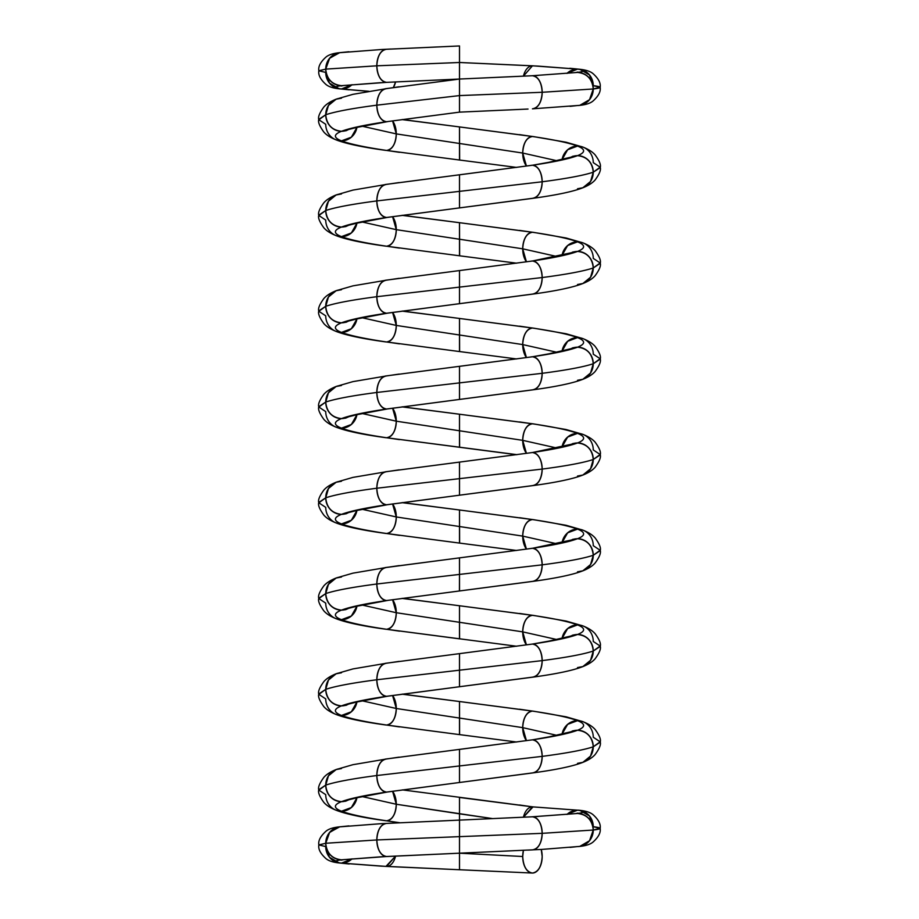 <?xml version="1.0" encoding="UTF-8"?>
<svg xmlns="http://www.w3.org/2000/svg" width="919" height="919" viewBox="0 0 919 919"><rect width="100%" height="100%" fill="white"/><g stroke="black" fill="none" stroke-linecap="round" stroke-linejoin="round"><path stroke-width="1.38" d="M399.03 86.8L386.554 88.626C380.684 89.671 377.445 95.185 376.824 105.168L459.5 95.587L459.5 112.141L459.5 79.045L459.5 112.141L459.5 95.587L459.5 112.141L386.554 121.71L459.5 112.141L528.034 109.051M556.845 160.722L522.716 153.048A16.542 9.73 90 0 0 526.426 166.04L522.716 153.048L556.845 160.722L522.716 153.048L459.5 143.479L459.5 160.021L386.554 150.44C364.981 147.247 349.955 144.065 341.477 140.871A16.542 15.738 90 0 1 325.74 124.318L318.87 119.757L325.74 114.749C335.355 111.555 352.379 108.362 376.824 105.168C377.445 95.185 380.684 89.671 386.554 88.626L352.93 94.335L336.205 99.149L328.462 105.432L325.74 114.749C335.355 111.555 352.379 108.362 376.824 105.168L459.5 95.587L459.5 62.492L459.5 81.159M532.124 75.749L577.534 72.429C587.023 73.474 592.261 78.988 593.26 88.971L542.176 92.279C541.555 102.262 538.316 107.776 532.446 108.833C538.316 107.776 541.555 102.262 542.176 92.279C541.555 82.308 538.316 76.782 532.446 75.737C538.316 76.782 541.555 82.308 542.176 92.279L459.5 95.587L376.824 105.168C377.445 115.151 380.684 120.665 386.554 121.71L387.393 121.653M533.043 806.893A16.542 9.73 90 0 0 532.446 806.859A16.542 9.73 90 0 0 523.428 817.221A16.542 9.73 -90 0 1 532.446 806.859L523.428 817.221L533.043 806.893A16.542 9.73 90 0 0 532.446 806.859A16.542 9.73 -90 0 1 533.043 806.893A16.542 9.73 -90 0 0 532.446 806.859A16.542 9.73 90 0 0 523.428 817.221A16.542 9.73 -90 0 1 532.446 806.859L459.5 797.462M386.554 88.626A16.542 9.73 90 0 0 376.824 105.168C352.379 108.362 335.355 111.555 325.74 114.749L318.87 119.321L325.74 114.749A16.542 15.738 90 0 1 341.466 98.195L336.021 99.218L328.405 105.524L325.74 114.749C326.739 124.72 331.977 130.234 341.477 131.291C349.955 128.097 364.981 124.904 386.554 121.71C364.981 124.904 349.955 128.097 341.477 131.291L356.836 127.408L387.473 121.641M459.638 160.032L459.5 126.925L402.017 119.585M526.426 166.04L522.716 153.048L459.5 143.479L459.5 126.925L459.5 143.479L396.284 133.898L362.155 126.225L396.284 133.898L392.574 120.906A16.542 9.73 90 0 1 396.284 133.898L392.574 120.906M556.845 256.493L522.716 248.819A16.542 9.73 90 0 0 526.426 261.812L522.716 248.819L556.845 256.493L522.716 248.819L459.5 239.239L459.5 255.781L386.554 246.212C364.981 243.018 349.955 239.825 341.477 236.631A16.542 15.738 90 0 1 325.74 220.089L318.87 215.517L325.74 210.508L328.462 201.204L336.205 194.92L352.93 190.095L386.554 184.386C380.684 185.443 377.445 190.957 376.824 200.928L459.5 191.359L459.5 174.805L532.446 165.236C554.019 162.043 569.045 158.849 577.534 155.656C585.61 152.462 585.61 149.269 577.534 146.075C569.045 142.893 554.019 139.699 532.446 136.506L519.706 134.645M516.604 167.419L459.5 160.021L459.5 143.479L522.716 153.048C523.336 143.065 526.576 137.551 532.446 136.506L459.5 126.925L533.33 136.575M562.06 159.561L567.632 149.763L577.534 146.075L583.014 147.12L577.534 146.075C569.045 142.893 554.019 139.699 532.446 136.506C554.019 139.699 569.045 142.893 577.534 146.075C585.61 149.269 585.61 152.462 577.534 155.656C587.023 156.712 592.261 162.226 593.26 172.209L600.13 167.637L593.26 172.209L600.13 167.189L593.26 162.629A16.542 15.738 -90 0 0 577.534 146.075A16.542 15.738 90 0 0 562.06 159.561L567.632 149.763L577.534 146.075C585.61 149.269 585.61 152.462 577.534 155.656C587.023 156.712 592.261 162.226 593.26 172.209L590.595 181.422L582.979 187.729L577.523 188.751A16.542 15.738 -90 0 0 593.26 172.209L590.538 181.514L582.795 187.798C572.985 191.6 556.477 195.092 533.261 198.263L532.446 198.332A16.542 9.73 -90 0 0 542.176 181.778C566.621 178.585 583.645 175.391 593.26 172.209C583.645 175.391 566.621 178.585 542.176 181.778C566.621 178.585 583.645 175.391 593.26 172.209A16.542 15.738 90 0 0 577.534 155.656C569.045 158.849 554.019 162.043 532.446 165.236C538.316 166.282 541.555 171.807 542.176 181.778C541.555 191.761 538.316 197.275 532.446 198.332L459.511 207.901L459.5 191.359L542.176 181.778C541.555 191.761 538.316 197.275 532.446 198.332M573.065 156.161L571.492 156.919L577.534 155.656L548.988 162.284L532.446 165.236C538.316 166.282 541.555 171.807 542.176 181.778L459.5 191.359L542.176 181.778A16.542 9.73 90 0 0 532.446 165.236C554.019 162.043 569.045 158.849 577.534 155.656A16.542 15.738 -90 0 0 568.907 158.355M399.202 182.548L386.554 184.386C380.684 185.443 377.445 190.957 376.824 200.928C352.379 204.121 335.355 207.315 325.74 210.508L318.87 215.08L325.74 210.508A16.542 15.738 90 0 1 341.466 193.966L336.021 194.989L328.405 201.295L325.74 210.508C335.355 207.315 352.379 204.121 376.824 200.928L459.5 191.359L459.5 174.805L459.5 207.901L387.393 217.412M459.638 255.804L459.5 222.697L402.017 215.345M556.845 352.253L522.716 344.579A16.542 9.73 90 0 0 526.426 357.571L522.716 344.579L556.845 352.253L522.716 344.579L459.5 334.998L459.5 351.552L386.554 341.971C364.981 338.778 349.955 335.596 341.477 332.402A16.542 15.738 90 0 1 325.74 315.849L318.87 311.288L325.74 306.28L328.462 296.963L336.205 290.68L352.93 285.866L386.554 280.157C380.684 281.203 377.445 286.717 376.824 296.699L459.5 287.119L459.5 270.577L532.446 260.996C554.019 257.802 569.045 254.609 577.534 251.427C585.61 248.233 585.61 245.04 577.534 241.846C569.045 238.653 554.019 235.459 532.446 232.266L519.706 230.416M526.426 261.812L522.716 248.819C523.336 238.837 526.576 233.323 532.446 232.266L459.5 222.697L459.5 239.239L396.284 229.658L362.155 221.996L396.284 229.658L392.574 216.666A16.542 9.73 90 0 1 396.284 229.658L392.574 216.666M573.065 251.932L571.492 252.691L577.534 251.427C585.61 248.233 585.61 245.04 577.534 241.846A16.542 15.738 90 0 0 562.06 255.333L567.632 245.534L577.534 241.846L583.014 242.88M562.06 255.333L567.632 245.534L577.534 241.846C585.61 245.04 585.61 248.233 577.534 251.427L532.446 260.996C554.019 257.802 569.045 254.609 577.534 251.427C587.023 252.472 592.261 257.986 593.26 267.969L600.13 263.408L593.26 267.969L600.13 262.96L593.26 258.388A16.542 15.738 -90 0 0 577.534 241.846L582.979 242.869C588.493 245.086 592.537 247.67 595.121 250.623C599.567 256.746 601.244 261.007 600.13 263.408M399.202 278.308L386.554 280.157C380.684 281.203 377.445 286.717 376.824 296.699C352.379 299.893 335.355 303.086 325.74 306.28L318.87 310.852L325.74 306.28A16.542 15.738 90 0 1 341.466 289.726L336.021 290.749L328.405 297.055L325.74 306.28C335.355 303.086 352.379 299.893 376.824 296.699L459.5 287.119L459.5 270.577L532.446 260.996C538.316 262.053 541.555 267.567 542.176 277.549C566.621 274.356 583.645 271.162 593.26 267.969L590.595 277.193L582.979 283.489L577.523 284.511A16.542 15.738 -90 0 0 593.26 267.969L590.538 277.285L582.795 283.569C572.985 287.371 556.477 290.863 533.261 294.034L532.446 294.091A16.542 9.73 -90 0 0 542.176 277.549C566.621 274.356 583.645 271.162 593.26 267.969C583.645 271.162 566.621 274.356 542.176 277.549C541.555 287.521 538.316 293.046 532.446 294.091L459.511 303.672L459.5 287.119L542.176 277.549C541.555 287.521 538.316 293.046 532.446 294.091M568.907 254.126A16.542 15.738 -90 0 1 577.534 251.427C587.023 252.472 592.261 257.986 593.26 267.969A16.542 15.738 90 0 0 577.534 251.427C569.045 254.609 554.019 257.802 532.446 260.996C538.316 262.053 541.555 267.567 542.176 277.549L459.5 287.119L542.176 277.549A16.542 9.73 90 0 0 532.446 260.996A16.542 9.73 -90 0 0 530.734 261.26M459.603 351.563L459.5 318.456L402.017 311.116M516.983 454.664L386.554 437.743C364.981 434.549 349.955 431.356 341.477 428.162A16.542 15.738 90 0 1 325.74 411.62L318.87 407.048L325.74 402.04L328.462 392.735L336.205 386.451L352.93 381.626L386.554 375.917C380.684 376.974 377.445 382.488 376.824 392.47L459.5 382.89L459.5 366.336L532.446 356.767C554.019 353.574 569.045 350.38 577.534 347.187C585.61 343.993 585.61 340.8 577.534 337.606C569.045 334.424 554.019 331.231 532.446 328.037L519.717 326.176M526.426 357.571L522.716 344.579C523.336 334.596 526.576 329.082 532.446 328.037L459.5 318.456L459.5 334.998L396.284 325.429L362.155 317.756L396.284 325.429L392.574 312.437A16.542 9.73 90 0 1 396.284 325.429L392.574 312.437M562.06 351.092L567.632 341.294L577.534 337.606L583.014 338.651L577.534 337.606C569.045 334.424 554.019 331.231 532.446 328.037C554.019 331.231 569.045 334.424 577.534 337.606C585.61 340.8 585.61 343.993 577.534 347.187C587.023 348.244 592.261 353.758 593.26 363.74L600.13 359.168L593.26 363.74L600.13 358.72L593.26 354.16A16.542 15.738 -90 0 0 577.534 337.606A16.542 15.738 90 0 0 562.06 351.092L567.632 341.294L577.534 337.606C585.61 340.8 585.61 343.993 577.534 347.187C587.023 348.244 592.261 353.758 593.26 363.74L590.595 372.953L582.979 379.26L577.523 380.282A16.542 15.738 -90 0 0 593.26 363.74L590.538 373.045L582.795 379.329C572.985 383.131 556.477 386.623 533.261 389.794L532.446 389.863A16.542 9.73 -90 0 0 542.176 373.309C566.621 370.116 583.645 366.934 593.26 363.74C583.645 366.934 566.621 370.116 542.176 373.309C566.621 370.116 583.645 366.934 593.26 363.74A16.542 15.738 90 0 0 577.534 347.187C569.045 350.38 554.019 353.574 532.446 356.767C538.316 357.813 541.555 363.338 542.176 373.309C541.555 383.292 538.316 388.806 532.446 389.863L459.523 399.432L459.5 382.89L542.176 373.309C541.555 383.292 538.316 388.806 532.446 389.863M573.065 347.692L571.492 348.45L577.534 347.187L548.988 353.815L532.446 356.767C538.316 357.813 541.555 363.338 542.176 373.309L459.5 382.89L542.176 373.309A16.542 9.73 90 0 0 532.446 356.767C554.019 353.574 569.045 350.38 577.534 347.187A16.542 15.738 -90 0 0 568.907 349.886M399.191 374.079L386.554 375.917C380.684 376.974 377.445 382.488 376.824 392.47C352.379 395.652 335.355 398.846 325.74 402.04L318.87 406.612L325.74 402.04A16.542 15.738 90 0 1 341.466 385.498L336.021 386.52L328.405 392.827L325.74 402.04C335.355 398.846 352.379 395.652 376.824 392.47L459.5 382.89L459.5 366.336L459.5 399.432L387.393 408.944M556.845 448.024L522.716 440.35A16.542 9.73 90 0 0 526.426 453.343L522.716 440.35L556.845 448.024L522.716 440.35L459.5 430.77L459.5 414.228L402.017 406.876M556.845 543.784L522.716 536.11A16.542 9.73 90 0 0 526.426 549.102L522.716 536.11L556.845 543.784L522.716 536.11L459.5 526.53L459.5 543.083L386.554 533.502C364.992 530.309 349.955 527.127 341.477 523.933A16.542 15.738 90 0 1 325.74 507.38L318.87 502.819L325.74 497.811L328.462 488.494L336.205 482.211L352.93 477.398L386.554 471.688C380.684 472.734 377.445 478.248 376.824 488.23L459.5 478.65L459.5 462.108L532.446 452.527C554.019 449.334 569.045 446.14 577.534 442.958C585.621 439.764 585.621 436.571 577.534 433.377C569.045 430.184 554.019 426.99 532.446 423.797L519.717 421.947M526.426 453.343L522.716 440.35C523.336 430.368 526.576 424.854 532.446 423.797L459.5 414.228L459.5 430.77L396.284 421.189L362.155 413.516L396.284 421.189L392.574 408.197A16.542 9.73 90 0 1 396.284 421.189L392.574 408.197M573.065 443.463L571.492 444.222L577.534 442.958C585.621 439.764 585.621 436.571 577.534 433.377A16.542 15.738 90 0 0 562.06 446.864L567.632 437.065L577.534 433.377L583.014 434.411L577.534 433.377C569.045 430.184 554.019 426.99 532.446 423.797C554.019 426.99 569.045 430.184 577.534 433.377C585.621 436.571 585.621 439.764 577.534 442.958C587.023 444.003 592.261 449.517 593.26 459.5L600.13 454.939C601.244 452.539 599.567 448.277 595.121 442.154C592.548 439.202 588.493 436.617 582.979 434.4M335.986 522.888L336.205 522.98C346.015 526.782 362.523 530.274 385.739 533.445L386.554 533.502C364.992 530.309 349.955 527.127 341.477 523.933L336.021 522.9C330.507 520.694 326.463 518.109 323.879 515.157C319.433 509.034 317.756 504.772 318.87 502.371L325.74 497.811A16.542 15.738 90 0 1 341.466 481.257L336.021 482.28L328.405 488.586L325.74 497.811C335.355 494.617 352.379 491.424 376.824 488.23L459.5 478.65L459.5 462.108L532.446 452.527C554.019 449.334 569.045 446.14 577.534 442.958L532.446 452.527C538.316 453.584 541.555 459.098 542.176 469.081C566.621 465.887 583.645 462.694 593.26 459.5L600.13 454.491L593.26 449.931A16.542 15.738 -90 0 0 577.534 433.377L567.632 437.065L562.06 446.864M385.67 471.757L459.477 462.108L459.5 478.65L542.176 469.081C541.555 459.098 538.316 453.584 532.446 452.527C554.019 449.334 569.045 446.14 577.534 442.958C587.023 444.003 592.261 449.517 593.26 459.5L590.595 468.724L582.979 475.02L577.523 476.042A16.542 15.738 -90 0 0 593.26 459.5L590.538 468.816L582.795 475.1C572.985 478.902 556.477 482.395 533.261 485.565L532.446 485.623A16.542 9.73 -90 0 0 542.176 469.081C566.621 465.887 583.645 462.694 593.26 459.5C583.645 462.694 566.621 465.887 542.176 469.081C541.555 479.052 538.316 484.577 532.446 485.623L459.523 495.192M399.191 469.839L386.554 471.688C380.684 472.734 377.445 478.248 376.824 488.23C377.445 498.213 380.696 503.727 386.554 504.772L459.5 495.203L459.5 478.65L459.5 495.203L387.393 504.715M459.466 509.988L402.017 502.647M459.339 557.89L532.446 548.298C554.019 545.105 569.045 541.911 577.534 538.718C585.621 535.524 585.621 532.331 577.534 529.137C569.045 525.955 554.019 522.762 532.446 519.568L519.729 517.719M526.426 549.102L522.716 536.11C523.336 526.127 526.587 520.613 532.446 519.568L459.5 509.988L459.5 526.53L396.284 516.96L362.155 509.287L396.284 516.96L392.574 503.968A16.542 9.73 90 0 1 396.284 516.96L392.574 503.968M573.065 539.223L571.492 539.981L577.534 538.718C585.621 535.524 585.621 532.331 577.534 529.137A16.542 15.738 90 0 0 562.06 542.624L567.632 532.825L577.534 529.137L583.014 530.183M562.06 542.624L567.632 532.825L577.534 529.137C585.621 532.331 585.621 535.524 577.534 538.718L532.446 548.298C554.019 545.105 569.045 541.911 577.534 538.718C587.023 539.775 592.261 545.289 593.26 555.271L600.13 550.699L593.26 555.271L600.13 550.263L593.26 545.691A16.542 15.738 -90 0 0 577.534 529.137L582.979 530.171C588.493 532.377 592.548 534.961 595.121 537.925C599.567 544.048 601.244 548.31 600.13 550.699M516.604 646.241L386.554 629.274C364.992 626.08 349.955 622.887 341.477 619.693A16.542 15.738 90 0 1 325.74 603.151L318.87 598.579L325.74 593.571C335.355 590.377 352.379 587.195 376.824 584.002C377.445 574.019 380.684 568.505 386.554 567.448L352.93 573.157L336.205 577.982L328.462 584.266L325.74 593.571C335.355 590.377 352.379 587.195 376.824 584.002L459.5 574.421L459.5 557.867L386.554 567.448C380.684 568.505 377.445 574.019 376.824 584.002L459.5 574.421L459.5 557.867L532.446 548.298C538.316 549.344 541.555 554.869 542.176 564.84C566.621 561.647 583.645 558.465 593.26 555.271L590.595 564.484L582.979 570.791L577.523 571.813A16.542 15.738 -90 0 0 593.26 555.271L590.538 564.576L582.795 570.86C572.985 574.662 556.477 578.154 533.261 581.325L532.446 581.394A16.542 9.73 -90 0 0 542.176 564.84C566.621 561.647 583.645 558.465 593.26 555.271C583.645 558.465 566.621 561.647 542.176 564.84C541.555 574.823 538.304 580.337 532.446 581.394L459.534 590.963M568.907 541.417A16.542 15.738 -90 0 1 577.534 538.718C587.023 539.775 592.261 545.289 593.26 555.271A16.542 15.738 90 0 0 577.534 538.718C569.045 541.911 554.019 545.105 532.446 548.298C538.316 549.344 541.555 554.869 542.176 564.84C541.555 574.823 538.304 580.337 532.446 581.394M385.67 567.517L459.477 557.879L459.5 574.421L542.176 564.84A16.542 9.73 90 0 0 532.446 548.298A16.542 9.73 -90 0 0 530.734 548.551M459.42 590.974L459.5 574.421L376.824 584.002C352.379 587.195 335.355 590.377 325.74 593.571L318.87 598.143L325.74 593.571A16.542 15.738 90 0 1 341.466 577.029L336.021 578.051L328.405 584.358L325.74 593.571C326.739 603.553 331.989 609.067 341.477 610.124C349.955 606.931 364.992 603.737 386.554 600.544L459.477 590.963L459.5 574.421L459.5 590.963L533.33 581.325M459.466 605.747L402.017 598.407M459.316 653.662L532.446 644.058C554.019 640.865 569.045 637.671 577.534 634.489C585.621 631.296 585.621 628.102 577.534 624.909C569.045 621.715 554.019 618.521 532.446 615.328L519.763 613.478M556.845 639.544L522.716 631.87A16.542 9.73 90 0 0 526.426 644.874L522.716 631.87L556.845 639.544L522.716 631.87C523.336 621.899 526.587 616.385 532.446 615.328L459.5 605.759L459.5 622.301L396.284 612.72L362.155 605.047L396.284 612.72L392.574 599.728A16.542 9.73 90 0 1 396.284 612.72L392.574 599.728M562.06 638.395L567.632 628.585L577.534 624.909L583.014 625.942L577.534 624.909C569.045 621.715 554.019 618.521 532.446 615.328C554.019 618.521 569.045 621.715 577.534 624.909C585.621 628.102 585.621 631.296 577.534 634.489C587.023 635.534 592.261 641.06 593.26 651.031L600.13 646.471L593.26 651.031L600.13 646.023L593.26 641.462A16.542 15.738 -90 0 0 577.534 624.909A16.542 15.738 90 0 0 562.06 638.395L567.632 628.585L577.534 624.909C585.621 628.102 585.621 631.296 577.534 634.489C587.023 635.534 592.261 641.06 593.26 651.031L590.595 660.256L582.979 666.551L577.523 667.573A16.542 15.738 -90 0 0 593.26 651.031L590.538 660.347L582.795 666.631C572.985 670.433 556.477 673.926 533.261 677.096L532.446 677.154A16.542 9.73 -90 0 0 542.176 660.612C566.621 657.418 583.645 654.225 593.26 651.031C583.645 654.225 566.621 657.418 542.176 660.612C566.621 657.418 583.645 654.225 593.26 651.031A16.542 15.738 90 0 0 577.534 634.489C569.045 637.671 554.019 640.865 532.446 644.058C538.316 645.115 541.555 650.629 542.176 660.612C541.555 670.594 538.304 676.108 532.446 677.154L459.534 686.723M556.845 735.315L522.716 727.641A16.542 9.73 90 0 0 526.426 740.634L522.716 727.641L556.845 735.315L522.716 727.641L459.5 718.061L459.5 734.614L386.554 725.034C364.992 721.84 349.955 718.658 341.477 715.464A16.542 15.738 90 0 1 325.74 698.922L318.87 694.35L325.74 689.342L328.462 680.026L336.205 673.742L352.93 668.929L386.554 663.219C380.684 664.265 377.445 669.79 376.824 679.761L459.5 670.192L459.5 653.639L459.5 670.192L542.176 660.612C541.555 670.594 538.304 676.108 532.446 677.154M573.065 634.995L571.492 635.753L577.534 634.489L548.988 641.106L532.446 644.058C538.316 645.115 541.555 650.629 542.176 660.612L459.5 670.192L542.176 660.612A16.542 9.73 90 0 0 532.446 644.058C554.019 640.865 569.045 637.671 577.534 634.489A16.542 15.738 -90 0 0 568.907 637.189M399.214 661.37L386.554 663.219C380.684 664.265 377.445 669.79 376.824 679.761C352.379 682.955 335.355 686.148 325.74 689.342L318.87 693.914L325.74 689.342A16.542 15.738 90 0 1 341.466 672.788L336.021 673.811L328.405 680.117L325.74 689.342C335.355 686.148 352.379 682.955 376.824 679.761L459.5 670.192L459.5 686.734L459.5 670.192L459.5 686.734L387.393 696.246M459.454 701.519L402.017 694.178M385.67 759.048L532.446 739.829C554.019 736.636 569.045 733.442 577.534 730.249C585.621 727.055 585.621 723.862 577.534 720.668C569.045 717.486 554.019 714.293 532.446 711.099L519.74 709.25M526.426 740.634L522.716 727.641C523.336 717.659 526.587 712.145 532.446 711.099L459.5 701.519L459.5 718.061L396.284 708.492L362.166 700.818L396.284 708.492L392.574 695.499A16.542 9.73 90 0 1 396.284 708.492L392.574 695.499M562.06 734.155L567.632 724.356L577.534 720.668L583.014 721.714L577.534 720.668C569.045 717.486 554.019 714.293 532.446 711.099C554.019 714.293 569.045 717.486 577.534 720.668C585.621 723.862 585.621 727.055 577.534 730.249C587.023 731.306 592.261 736.82 593.26 746.802L600.13 742.23L593.26 746.802L600.13 741.794L593.26 737.222A16.542 15.738 -90 0 0 577.534 720.668A16.542 15.738 90 0 0 562.06 734.155L567.632 724.356L577.534 720.668C585.621 723.862 585.621 727.055 577.534 730.249C587.023 731.306 592.261 736.82 593.26 746.802L590.595 756.015L582.979 762.322L577.523 763.344A16.542 15.738 -90 0 0 593.26 746.802L590.538 756.107L582.795 762.391C572.985 766.205 556.477 769.685 533.261 772.856L532.446 772.925A16.542 9.73 -90 0 0 542.176 756.371C566.621 753.189 583.645 749.996 593.26 746.802C583.645 749.996 566.621 753.189 542.176 756.371C566.621 753.189 583.645 749.996 593.26 746.802A16.542 15.738 90 0 0 577.534 730.249C569.045 733.442 554.019 736.636 532.446 739.829C538.316 740.886 541.555 746.4 542.176 756.371C541.555 766.354 538.304 771.868 532.446 772.925L459.546 782.494M399.627 822.7L386.554 820.805C364.992 817.611 349.955 814.418 341.477 811.224A16.542 15.738 90 0 1 325.74 794.682L318.87 790.122L325.74 785.102L328.462 775.797L336.205 769.513L352.93 764.688L386.554 758.979C380.684 760.036 377.445 765.55 376.824 775.533L459.5 765.952L459.5 749.399L459.5 765.952L542.176 756.371C541.555 766.354 538.304 771.868 532.446 772.925M573.065 730.754L571.492 731.513L577.534 730.249L548.988 736.877L532.446 739.829C538.316 740.886 541.555 746.4 542.176 756.371L459.5 765.952L542.176 756.371A16.542 9.73 90 0 0 532.446 739.829C554.019 736.636 569.045 733.442 577.534 730.249A16.542 15.738 -90 0 0 568.907 732.948M399.179 757.141L386.554 758.979C380.684 760.036 377.445 765.55 376.824 775.533C352.379 778.726 335.355 781.92 325.74 785.102L318.87 789.674L325.74 785.102A16.542 15.738 90 0 1 341.466 768.56L336.021 769.582L328.405 775.889L325.74 785.102C335.355 781.92 352.379 778.726 376.824 775.533L459.5 765.952L459.5 782.494L459.5 765.952L459.5 782.494L533.33 772.856M522.716 153.048C523.336 143.065 526.576 137.551 532.446 136.506A16.542 9.73 90 0 0 522.716 153.048M385.67 184.455L532.446 165.236A16.542 9.73 -90 0 0 530.734 165.489M516.604 263.179L459.511 255.792L459.5 239.239L522.716 248.819L459.5 239.239L459.5 222.697L533.33 232.335M577.534 241.846C569.045 238.653 554.019 235.459 532.446 232.266C554.019 235.459 569.045 238.653 577.534 241.846M522.716 248.819C523.336 238.837 526.576 233.323 532.446 232.266A16.542 9.73 90 0 0 522.716 248.819M516.604 358.95L459.511 351.552L459.5 334.998L522.716 344.579L459.5 334.998L459.5 318.456L533.33 328.106M522.716 344.579C523.336 334.596 526.576 329.082 532.446 328.037A16.542 9.73 90 0 0 522.716 344.579M385.67 375.986L532.446 356.767A16.542 9.73 -90 0 0 530.734 357.02M459.615 447.335L459.5 430.77L522.716 440.35L459.5 430.77L459.5 447.312L459.5 414.228L533.33 423.866M522.716 440.35C523.336 430.368 526.576 424.854 532.446 423.797A16.542 9.73 90 0 0 522.716 440.35M459.615 543.095L459.5 509.988L533.33 519.637M516.604 550.481L459.523 543.083L459.5 526.53L522.716 536.11L459.5 526.53L459.5 509.988L402.396 502.59M577.534 529.137C569.045 525.955 554.019 522.762 532.446 519.568C554.019 522.762 569.045 525.955 577.534 529.137M522.716 536.11C523.336 526.127 526.587 520.613 532.446 519.568A16.542 9.73 90 0 0 522.716 536.11M318.87 598.143C317.756 600.532 319.433 604.794 323.89 610.917C326.463 613.881 330.507 616.465 336.021 618.671L341.477 619.693C333.39 616.5 333.39 613.306 341.477 610.124C349.955 606.931 364.992 603.737 386.554 600.544C380.696 599.487 377.445 593.973 376.824 584.002C377.445 593.973 380.696 599.487 386.554 600.544A16.542 9.73 -90 0 1 376.824 584.002A16.542 9.73 90 0 1 386.554 567.448L399.225 565.599M526.426 644.874L522.716 631.87L459.5 622.301L459.5 605.759L533.33 615.397M459.58 638.854L459.5 622.301L522.716 631.87L459.5 622.301L459.5 638.843L459.5 605.759L402.396 598.361M522.716 631.87C523.336 621.899 526.587 616.385 532.446 615.328A16.542 9.73 90 0 0 522.716 631.87M318.87 693.902C317.756 696.303 319.433 700.565 323.89 706.688C326.463 709.64 330.507 712.225 336.021 714.431L341.477 715.464C333.39 712.271 333.39 709.077 341.477 705.884A16.542 15.738 -90 0 1 325.74 689.342C335.355 686.148 352.379 682.955 376.824 679.761L459.5 670.192L459.5 653.639L532.446 644.058M459.592 734.626L459.5 701.519L533.33 711.168M516.604 742.012L459.523 734.614L459.5 718.061L522.716 727.641L459.5 718.061L459.5 701.519L402.396 694.121M522.716 727.641C523.336 717.659 526.587 712.145 532.446 711.099A16.542 9.73 90 0 0 522.716 727.641M318.87 789.674C317.756 792.063 319.433 796.325 323.89 802.448C326.463 805.412 330.507 807.996 336.021 810.202L341.477 811.224C333.39 808.031 333.39 804.837 341.477 801.655A16.542 15.738 -90 0 1 325.74 785.102C335.355 781.92 352.379 778.726 376.824 775.533L459.5 765.952L459.5 749.399L532.446 739.829M335.986 810.19L336.205 810.271C346.015 814.085 362.523 817.577 385.739 820.747L386.554 820.805C392.424 819.748 395.664 814.234 396.284 804.251L459.5 813.832L459.5 820.104L459.5 797.29L459.5 813.832L396.284 804.251L362.166 796.578L396.284 804.251L392.574 791.259A16.542 9.73 90 0 1 396.284 804.251L392.574 791.259M399.087 822.735L386.554 820.805C392.424 819.748 395.664 814.234 396.284 804.251L492.676 818.611L459.5 813.832L459.5 797.29L532.446 806.859L579.774 810.34L589.527 816.015L593.26 826.721C602.427 827.824 602.427 828.927 593.26 830.029L600.141 828.398C600.9 824.309 598.625 819.817 593.329 814.946C590.664 812.488 585.989 810.926 579.28 810.271L577.523 810.167C585.61 811.27 585.61 812.373 577.523 813.476C585.61 812.373 585.61 811.27 577.523 810.167A16.542 15.738 -90 0 1 593.26 826.721L600.141 828.352C600.9 832.442 598.625 836.922 593.329 841.793C590.664 844.262 585.989 845.813 579.28 846.468L577.523 846.571A16.542 15.738 -90 0 0 593.26 830.029L600.141 828.352M318.87 119.309C317.756 121.71 319.433 125.96 323.879 132.095C326.463 135.047 330.507 137.632 336.021 139.837L341.477 140.871C333.39 137.678 333.39 134.484 341.477 131.291L347.508 130.027L345.935 130.785M335.986 139.826L336.205 139.918C346.015 143.72 362.523 147.212 385.739 150.383L386.554 150.44C364.981 147.247 349.955 144.065 341.477 140.871L351.368 137.184L356.94 127.385A16.542 15.738 90 0 1 341.477 140.871L351.368 137.184L356.94 127.385M399.225 152.29L386.554 150.44C392.424 149.395 395.664 143.881 396.284 133.898L362.155 126.225M459.5 143.479L396.284 133.898L459.5 143.479M459.5 160.021L386.554 150.44C392.424 149.395 395.664 143.881 396.284 133.898A16.542 9.73 90 0 1 386.554 150.44L399.455 152.324M459.362 207.924L533.33 198.263M318.87 215.08C317.756 217.47 319.433 221.732 323.879 227.855C326.463 230.807 330.507 233.392 336.021 235.609L341.477 236.631C333.39 233.437 333.39 230.244 341.477 227.062C349.955 223.868 364.981 220.675 386.554 217.481L459.5 207.901L459.5 191.359L376.824 200.928C377.445 210.91 380.684 216.424 386.554 217.481C364.981 220.675 349.955 223.868 341.477 227.062L356.836 223.168L387.473 217.401M335.986 235.597L336.205 235.678C346.015 239.491 362.523 242.984 385.739 246.154L386.554 246.212C364.981 243.018 349.955 239.825 341.477 236.631L351.368 232.955L356.94 223.145A16.542 15.738 90 0 1 341.477 236.631L351.368 232.955L356.94 223.145M336.205 235.678L341.477 236.631C333.39 233.437 333.39 230.244 341.477 227.062A16.542 15.738 -90 0 1 325.74 210.508C326.739 220.491 331.977 226.005 341.477 227.062L345.935 226.545M399.237 248.061L386.554 246.212C392.424 245.155 395.664 239.641 396.284 229.658L362.155 221.996M459.5 239.239L396.284 229.658L459.5 239.239M459.5 255.781L386.554 246.212C392.424 245.155 395.664 239.641 396.284 229.658A16.542 9.73 90 0 1 386.554 246.212L399.466 248.084M459.397 303.684L387.393 313.184M318.87 310.84C317.756 313.241 319.433 317.503 323.879 323.626C326.463 326.578 330.507 329.163 336.021 331.368L341.477 332.402C333.39 329.209 333.39 326.015 341.477 322.822C349.955 319.628 364.981 316.435 386.554 313.241L533.33 294.023M335.986 331.357L336.205 331.449C346.015 335.251 362.523 338.743 385.739 341.914L386.554 341.971C364.981 338.778 349.955 335.596 341.477 332.402C333.39 329.209 333.39 326.015 341.477 322.822A16.542 15.738 -90 0 1 325.74 306.28C326.739 316.251 331.977 321.765 341.477 322.822L356.836 318.939L387.473 313.172M336.205 331.449L341.477 332.402L351.368 328.715L356.94 318.916A16.542 15.738 90 0 1 341.477 332.402L351.368 328.715L356.94 318.916M385.67 280.226L459.489 270.577L459.5 287.119L376.824 296.699C352.379 299.893 335.355 303.086 325.74 306.28C326.739 316.251 331.977 321.765 341.477 322.822L347.508 321.558L345.935 322.316M399.237 343.821L386.554 341.971C392.424 340.926 395.664 335.401 396.284 325.429L362.155 317.756M459.5 334.998L396.284 325.429L459.5 334.998M459.5 351.552L386.554 341.971C392.424 340.926 395.664 335.401 396.284 325.429A16.542 9.73 90 0 1 386.554 341.971L399.466 343.855M459.397 399.443L533.33 389.794M318.87 406.612C317.756 409.001 319.433 413.263 323.879 419.386C326.463 422.349 330.507 424.923 336.021 427.14L341.477 428.162C333.39 424.969 333.39 421.775 341.477 418.593C349.955 415.399 364.981 412.206 386.554 409.012L459.5 399.432L459.5 382.89L376.824 392.47C377.445 402.442 380.684 407.956 386.554 409.012C364.981 412.206 349.955 415.399 341.477 418.593L356.836 414.699L387.473 408.932M335.986 427.128L336.205 427.209C346.015 431.022 362.523 434.515 385.739 437.685L386.554 437.743C364.981 434.549 349.955 431.356 341.477 428.162L351.368 424.486L356.94 414.676A16.542 15.738 90 0 1 341.477 428.162L351.368 424.486L356.94 414.676M336.205 427.209L341.477 428.162C333.39 424.969 333.39 421.775 341.477 418.593A16.542 15.738 -90 0 1 325.74 402.04C326.739 412.022 331.977 417.536 341.477 418.593L345.935 418.076M399.248 439.592L386.554 437.743C392.424 436.686 395.664 431.172 396.284 421.189L362.155 413.516M459.5 430.77L396.284 421.189L459.5 430.77M516.604 454.71L386.554 437.743C392.424 436.686 395.664 431.172 396.284 421.189A16.542 9.73 90 0 1 386.554 437.743L399.478 439.615M459.385 495.215L533.33 485.554M336.205 522.98L341.477 523.933C333.39 520.74 333.39 517.546 341.477 514.353C349.955 511.159 364.992 507.966 386.554 504.772C364.992 507.966 349.955 511.159 341.477 514.353L356.836 510.47L387.473 504.703M399.248 535.352L386.554 533.502C364.992 530.309 349.955 527.127 341.477 523.933C333.39 520.74 333.39 517.546 341.477 514.353A16.542 15.738 -90 0 1 325.74 497.811C335.355 494.617 352.379 491.424 376.824 488.23C352.379 491.424 335.355 494.617 325.74 497.811C326.739 507.782 331.989 513.307 341.477 514.353C333.39 517.546 333.39 520.74 341.477 523.933L351.368 520.246L356.94 510.447A16.542 15.738 90 0 1 341.477 523.933L351.368 520.246L356.94 510.447M318.87 502.383L325.74 497.811C326.739 507.782 331.989 513.307 341.477 514.353L347.508 513.089L345.935 513.847M459.5 543.083L386.554 533.502C392.424 532.457 395.664 526.932 396.284 516.96L362.155 509.287M459.5 526.53L396.284 516.96L459.5 526.53M386.554 533.502C392.424 532.457 395.664 526.932 396.284 516.96A16.542 9.73 90 0 1 386.554 533.502L399.478 535.386M335.986 618.659L336.205 618.74C346.015 622.554 362.523 626.046 385.739 629.216L386.554 629.274C364.992 626.08 349.955 622.887 341.477 619.693C333.39 616.5 333.39 613.306 341.477 610.124L356.836 606.23L387.473 600.463M388.266 600.291A16.542 9.73 -90 0 1 386.554 600.544L387.393 600.475M336.205 618.74L341.477 619.693L351.368 616.006L356.94 606.207A16.542 15.738 90 0 1 341.477 619.693L351.368 616.006L356.94 606.207M459.5 590.963L386.554 600.544C364.992 603.737 349.955 606.931 341.477 610.124A16.542 15.738 -90 0 1 325.74 593.571C326.739 603.553 331.989 609.067 341.477 610.124L345.935 609.607M459.5 638.843L386.554 629.274C392.424 628.217 395.664 622.703 396.284 612.72L362.155 605.047M459.5 622.301L396.284 612.72L459.5 622.301M350.082 607.425A16.542 15.738 -90 0 1 341.477 610.124C333.39 613.306 333.39 616.5 341.477 619.693C349.955 622.887 364.992 626.08 386.554 629.274C392.424 628.217 395.664 622.703 396.284 612.72A16.542 9.73 90 0 1 386.554 629.274L399.489 631.158M459.42 686.746L533.33 677.085M335.986 714.419L336.205 714.511C346.015 718.313 362.523 721.806 385.739 724.976L386.554 725.034C364.992 721.84 349.955 718.658 341.477 715.464C333.39 712.271 333.39 709.077 341.477 705.884C331.989 704.839 326.739 699.325 325.74 689.342C326.739 699.325 331.989 704.839 341.477 705.884C349.955 702.69 364.992 699.497 386.554 696.303L459.5 686.734M386.554 663.219A16.542 9.73 90 0 0 376.824 679.761C377.445 689.744 380.696 695.258 386.554 696.303C364.992 699.497 349.955 702.69 341.477 705.884L356.836 702.001L387.473 696.234M336.205 714.511L341.477 715.464L351.368 711.777L356.94 701.978A16.542 15.738 90 0 1 341.477 715.464L351.368 711.777L356.94 701.978M350.082 703.184A16.542 15.738 -90 0 1 341.477 705.884L347.508 704.62L345.935 705.378M459.5 734.614L386.554 725.034C392.424 723.988 395.664 718.463 396.284 708.492L362.166 700.818M459.5 718.061L396.284 708.492L459.5 718.061M386.554 696.303A16.542 9.73 -90 0 1 376.824 679.761C377.445 689.744 380.696 695.258 386.554 696.303C364.992 699.497 349.955 702.69 341.477 705.884C333.39 709.077 333.39 712.271 341.477 715.464C349.955 718.658 364.992 721.84 386.554 725.034C392.424 723.988 395.664 718.463 396.284 708.492A16.542 9.73 90 0 1 386.554 725.034L399.489 726.918M459.408 782.506L387.393 792.006M336.205 810.271L341.477 811.224C349.955 814.418 364.992 817.611 386.554 820.805C364.992 817.611 349.955 814.418 341.477 811.224C333.39 808.031 333.39 804.837 341.477 801.655C331.989 800.598 326.739 795.084 325.74 785.102C326.739 795.084 331.989 800.598 341.477 801.655C349.955 798.462 364.992 795.268 386.554 792.075L459.5 782.494M386.554 758.979A16.542 9.73 90 0 0 376.824 775.533C377.445 785.504 380.696 791.018 386.554 792.075C364.992 795.268 349.955 798.462 341.477 801.655L356.836 797.761L387.473 791.994M350.082 798.956A16.542 15.738 -90 0 1 341.477 801.655C333.39 804.837 333.39 808.031 341.477 811.224L351.368 807.537L356.94 797.738A16.542 15.738 90 0 1 341.477 811.224L351.368 807.537L356.94 797.738M386.554 792.075A16.542 9.73 -90 0 1 376.824 775.533C377.445 785.504 380.696 791.018 386.554 792.075C364.992 795.268 349.955 798.462 341.477 801.655L345.935 801.138M399.501 822.689L386.554 820.805A16.542 9.73 90 0 0 396.284 804.251L362.166 796.578M336.205 139.918L341.477 140.871C333.39 137.678 333.39 134.484 341.477 131.291C349.955 128.097 364.981 124.904 386.554 121.71A16.542 9.73 -90 0 1 376.824 105.168C377.445 115.151 380.684 120.665 386.554 121.71A16.542 9.73 -90 0 0 388.266 121.457M350.093 128.591A16.542 15.738 -90 0 1 341.477 131.291A16.542 15.738 -90 0 1 325.74 114.749C326.739 124.72 331.977 130.234 341.477 131.291C333.39 134.484 333.39 137.678 341.477 140.871C349.955 144.065 364.981 147.247 386.554 150.44M350.093 224.351A16.542 15.738 -90 0 1 341.477 227.062C331.977 226.005 326.739 220.491 325.74 210.508C335.355 207.315 352.379 204.121 376.824 200.928C377.445 210.91 380.684 216.424 386.554 217.481A16.542 9.73 -90 0 1 376.824 200.928A16.542 9.73 90 0 1 386.554 184.386M386.554 246.212C364.981 243.018 349.955 239.825 341.477 236.631C333.39 233.437 333.39 230.244 341.477 227.062C349.955 223.868 364.981 220.675 386.554 217.481M459.5 287.119L459.5 303.672L459.5 287.119M386.554 280.157A16.542 9.73 90 0 0 376.824 296.699C377.445 306.682 380.684 312.196 386.554 313.241C364.981 316.435 349.955 319.628 341.477 322.822C349.955 319.628 364.981 316.435 386.554 313.241A16.542 9.73 -90 0 1 376.824 296.699C377.445 306.682 380.684 312.196 386.554 313.241A16.542 9.73 -90 0 0 388.266 312.988M350.093 415.882A16.542 15.738 -90 0 1 341.477 418.593C331.977 417.536 326.739 412.022 325.74 402.04C335.355 398.846 352.379 395.652 376.824 392.47C377.445 402.442 380.684 407.956 386.554 409.012A16.542 9.73 -90 0 1 376.824 392.47A16.542 9.73 90 0 1 386.554 375.917M386.554 437.743C364.981 434.549 349.955 431.356 341.477 428.162C333.39 424.969 333.39 421.775 341.477 418.593C349.955 415.399 364.981 412.206 386.554 409.012A16.542 9.73 -90 0 0 388.266 408.76M532.446 452.527A16.542 9.73 90 0 1 542.176 469.081C541.555 479.052 538.316 484.577 532.446 485.623M386.554 471.688A16.542 9.73 90 0 0 376.824 488.23L459.5 478.65L459.5 495.203M350.082 511.653A16.542 15.738 -90 0 1 341.477 514.353C349.955 511.159 364.992 507.966 386.554 504.772A16.542 9.73 -90 0 1 376.824 488.23C377.445 498.213 380.696 503.727 386.554 504.772A16.542 9.73 -90 0 0 388.266 504.52M390.966 49.029L386.554 49.258C380.684 50.315 377.445 55.829 376.824 65.812L459.5 62.492L459.5 95.587L542.176 92.279L593.26 88.971L600.141 87.339C600.9 83.25 598.625 78.77 593.329 73.899C590.676 71.429 585.989 69.878 579.28 69.224L569.814 68.27L579.774 69.281L589.527 74.956L593.26 85.662C602.427 86.765 602.427 87.868 593.26 88.971L600.141 87.294L593.26 85.662A16.542 15.738 -90 0 0 577.534 69.12L537.914 66.099L459.5 62.492L459.5 45.95L459.5 62.492L376.824 65.812L459.5 62.492L533.043 65.835A16.542 9.73 -90 0 0 532.446 65.812L459.5 62.492L459.5 45.95L381.615 49.5L339.226 52.739L329.473 58.414L325.74 69.12L376.824 65.812C377.445 75.783 380.684 81.297 386.554 82.354L387.152 82.319A16.542 9.73 -90 0 1 386.554 82.354L459.5 79.045L385.67 88.695M368.829 91.291L341.477 88.971A16.542 15.738 90 0 1 325.74 72.429L318.859 70.797L325.74 69.12L376.824 65.812A16.542 9.73 90 0 1 386.554 49.258C380.684 50.315 377.445 55.829 376.824 65.812C377.445 75.783 380.684 81.297 386.554 82.354L531.848 75.76A16.542 9.73 -90 0 1 532.446 75.737L538.074 75.438M348.944 51.74L339.72 52.67L329.657 58.184L325.74 69.12C326.739 79.091 331.977 84.605 341.477 85.662L386.876 82.342M575.776 72.532L577.534 72.429C585.61 71.326 585.61 70.223 577.534 69.12C585.61 70.223 585.61 71.326 577.534 72.429C587.023 73.474 592.261 78.988 593.26 88.971L589.527 99.677L579.774 105.352L589.527 99.677L593.26 88.971L542.176 92.279L459.5 95.587M523.428 76.162L532.446 65.812A16.542 9.73 90 0 0 523.428 76.162L532.446 65.812M566.977 73.394L577.534 69.12A16.542 15.738 90 0 0 566.977 73.394L577.534 69.12C585.61 70.223 585.61 71.326 577.534 72.429A16.542 15.738 90 0 1 593.26 88.971A16.542 15.738 -90 0 1 577.523 105.524L570.056 106.351M459.5 82.871L459.5 90.177M380.937 82.653L343.258 85.559M318.859 70.74L325.74 69.12L318.859 70.752C318.1 74.841 320.375 79.321 325.671 84.192C328.336 86.65 333.011 88.213 339.72 88.867L341.477 88.971C333.39 87.868 333.39 86.765 341.477 85.662L386.554 82.354A16.542 9.73 -90 0 1 376.824 65.812L325.74 69.12C326.739 79.091 331.977 84.605 341.477 85.662C333.39 86.765 333.39 87.868 341.477 88.971L352.023 84.697A16.542 15.738 90 0 1 341.477 88.971L352.023 84.697M393.378 87.523L395.572 81.929A16.542 9.73 90 0 1 393.378 87.523L395.572 81.929M325.74 72.429L329.473 83.135L339.226 88.798L349.186 89.821L341.477 88.971C333.39 87.868 333.39 86.765 341.477 85.662A16.542 15.738 -90 0 1 325.74 69.12A16.542 15.738 90 0 1 341.477 52.567M600.141 87.294C600.9 91.383 598.625 95.875 593.329 100.745C590.664 103.204 585.989 104.766 579.28 105.421L577.523 105.524M532.446 75.737A16.542 9.73 90 0 1 542.176 92.279A16.542 9.73 -90 0 1 532.446 108.833L579.774 105.352M566.977 814.441L577.523 810.167A16.542 15.738 90 0 0 566.977 814.441L577.523 810.167C585.61 811.27 585.61 812.373 577.523 813.476C587.023 814.533 592.261 820.047 593.26 830.029L589.527 840.736L579.774 846.41L589.527 840.736L593.26 830.029L542.176 833.338L593.26 830.029C592.261 820.047 587.023 814.533 577.523 813.476L532.446 816.796L577.523 813.476A16.542 15.738 90 0 1 593.26 830.029L542.176 833.338C541.555 843.32 538.316 848.834 532.446 849.88A16.542 9.73 -90 0 0 542.176 833.338C541.555 843.32 538.316 848.834 532.446 849.88L528.034 850.109M380.937 856.807L459.5 853.188L522.716 856.508L523.405 850.385A16.542 9.73 90 0 0 522.716 856.508A16.542 9.73 90 0 0 532.446 873.05A16.542 9.73 90 0 0 542.176 856.508A16.542 9.73 90 0 0 541.245 849.455A16.542 9.73 -90 0 1 542.176 856.508L541.245 849.455M492.676 818.611L459.5 813.832L459.5 820.104L532.446 816.796C538.316 817.841 541.555 823.355 542.176 833.338L459.5 836.646L542.176 833.338C541.555 823.355 538.316 817.841 532.446 816.796L538.063 816.486M390.966 823.183L386.554 823.413C380.684 824.458 377.445 829.972 376.824 839.955L459.5 836.646L459.5 820.104L381.615 823.642L339.226 826.893L329.473 832.557L325.74 843.263L376.824 839.955C377.445 829.972 380.684 824.458 386.554 823.413L459.5 820.104L459.5 836.646L542.176 833.338A16.542 9.73 90 0 0 532.446 816.796A16.542 9.73 -90 0 0 531.848 816.819L459.5 820.104L459.5 853.188L459.5 852.281L459.5 853.188L522.716 856.508C523.336 866.479 526.576 871.993 532.446 873.05C538.316 871.993 541.555 866.479 542.176 856.508A16.542 9.73 90 0 1 532.446 873.05L459.5 869.742L459.5 858.599M348.944 825.894L339.72 826.824L329.657 832.338L325.74 843.263L318.859 844.894C318.1 848.995 320.375 853.475 325.671 858.346C328.336 860.804 333.011 862.367 339.72 863.021L341.477 863.125C333.39 862.022 333.39 860.919 341.477 859.816L381.247 856.784L459.5 853.188L459.5 836.646L376.824 839.955C377.445 849.937 380.684 855.451 386.554 856.508L459.5 853.188L459.5 869.742L381.086 866.135L341.477 863.125A16.542 15.738 90 0 1 325.74 846.571L318.859 844.952L325.74 843.263L376.824 839.955L459.5 836.646L459.5 853.188L522.716 856.508A16.542 9.73 90 0 0 532.446 873.05M575.742 813.591L532.124 816.796M570.056 847.398L577.523 846.571M459.5 851.074L459.5 842.057L459.5 851.074M386.842 856.497L387.152 856.474A16.542 9.73 -90 0 1 386.554 856.508L386.853 856.497M318.859 844.894L325.74 843.263C326.739 853.246 331.977 858.76 341.477 859.816L386.876 856.497M325.74 846.571L329.473 857.278L339.226 862.952L349.186 863.975L341.477 863.125L352.023 858.851A16.542 15.738 90 0 1 341.477 863.125L352.023 858.851M386.554 823.413A16.542 9.73 90 0 0 376.824 839.955L325.74 843.263C326.739 853.246 331.977 858.76 341.477 859.816C333.39 860.919 333.39 862.022 341.477 863.125C333.39 862.022 333.39 860.919 341.477 859.816L343.258 859.702M459.5 869.742L386.554 866.433A16.542 9.73 90 0 1 385.957 866.399L395.572 856.083A16.542 9.73 90 0 1 386.554 866.433L395.572 856.083M459.5 853.188L541.831 849.42L579.774 846.399M386.554 856.508A16.542 9.73 -90 0 1 376.824 839.955C377.445 849.937 380.684 855.451 386.554 856.508L341.477 859.816A16.542 15.738 -90 0 1 325.74 843.263A16.542 15.738 90 0 1 341.466 826.721M519.545 134.622L532.446 136.506M519.557 230.393L532.446 232.266M519.557 326.165L532.446 328.037M519.58 421.924L532.446 423.797M519.58 613.455L532.446 615.328M519.58 709.227L532.446 711.099M519.591 804.987L532.446 806.859M350.093 320.122A16.542 15.738 -90 0 1 341.477 322.822C333.39 326.015 333.39 329.209 341.477 332.402C349.955 335.596 364.981 338.778 386.554 341.971M600.13 454.928L593.26 459.5A16.542 15.738 90 0 0 577.534 442.958A16.542 15.738 -90 0 0 568.907 445.658M523.405 850.385A16.542 9.73 90 0 0 522.716 856.508M318.87 119.757C317.756 117.356 319.433 113.094 323.879 106.972C326.463 104.019 330.507 101.435 336.021 99.218M582.795 147.029L566.07 142.215L533.261 136.563M600.13 167.637C601.244 165.248 599.567 160.986 595.121 154.863C592.537 151.899 588.493 149.315 582.979 147.109M318.87 215.517C317.756 213.128 319.433 208.866 323.879 202.743C326.463 199.779 330.507 197.206 336.021 194.989M582.795 242.8L566.07 237.987L533.261 232.323M318.87 311.288C317.756 308.887 319.433 304.626 323.879 298.503C326.452 295.55 330.507 292.966 336.021 290.749M582.795 338.56L566.07 333.746L533.261 328.094M600.13 359.168C601.244 356.779 599.567 352.517 595.121 346.394C592.548 343.43 588.493 340.846 582.979 338.64M318.87 407.048C317.756 404.659 319.433 400.397 323.879 394.274C326.452 391.322 330.507 388.737 336.021 386.52M582.795 434.331L566.07 429.518L533.261 423.854M318.87 502.819C317.756 500.418 319.433 496.168 323.879 490.034C326.452 487.081 330.507 484.497 336.021 482.28M582.795 530.091L566.07 525.277L533.261 519.626M318.87 598.579C317.756 596.19 319.433 591.928 323.879 585.805C326.452 582.853 330.495 580.268 336.021 578.051M582.795 625.862L566.07 621.049L533.261 615.385M600.13 646.471C601.244 644.07 599.567 639.808 595.121 633.685C592.548 630.733 588.505 628.148 582.979 625.931M459.477 653.639L385.67 663.288M318.87 694.35C317.756 691.961 319.433 687.699 323.879 681.576C326.452 678.613 330.495 676.028 336.021 673.811M582.795 721.622L566.07 716.809L533.261 711.157M600.13 742.23C601.244 739.841 599.567 735.579 595.121 729.456C592.548 726.492 588.505 723.908 582.979 721.702M318.87 790.122C317.756 787.721 319.433 783.459 323.879 777.336C326.452 774.384 330.495 771.799 336.021 769.582M459.534 797.29L533.33 806.928M459.5 126.925L402.396 119.527M459.5 222.697L402.396 215.299M459.5 318.456L402.396 311.059M459.5 414.228L402.396 406.83M459.5 797.29L402.396 789.892M600.13 167.189C601.244 169.59 599.567 173.852 595.121 179.975C592.537 182.927 588.493 185.512 582.979 187.729M600.13 262.96C601.244 265.35 599.567 269.612 595.121 275.734C592.537 278.698 588.493 281.283 582.979 283.489M600.13 358.72C601.244 361.121 599.567 365.383 595.121 371.506C592.537 374.458 588.493 377.043 582.979 379.26M600.13 454.491C601.244 456.892 599.567 461.143 595.121 467.266C592.537 470.229 588.493 472.814 582.979 475.02M600.13 550.263C601.244 552.652 599.567 556.914 595.11 563.037C592.537 565.989 588.493 568.574 582.979 570.791M600.13 646.023C601.244 648.423 599.567 652.674 595.11 658.808C592.537 661.76 588.493 664.345 582.979 666.551M600.13 741.794C601.244 744.183 599.567 748.445 595.11 754.568C592.537 757.52 588.493 760.105 582.979 762.322M318.859 70.797C318.1 66.696 320.375 62.216 325.671 57.346C328.336 54.887 333.011 53.325 339.72 52.67M579.774 69.281L532.733 65.812M577.936 72.061L575.087 72.624M341.064 86.03L343.913 85.467M368.485 91.349L339.479 88.844M579.774 810.34L532.721 806.871M318.859 844.952C318.1 840.851 320.375 836.37 325.671 831.5C328.336 829.03 333.011 827.479 339.72 826.824M577.936 813.12L575.087 813.683M341.064 860.184L343.913 859.61M386.267 866.422L339.226 862.952"/></g></svg>
